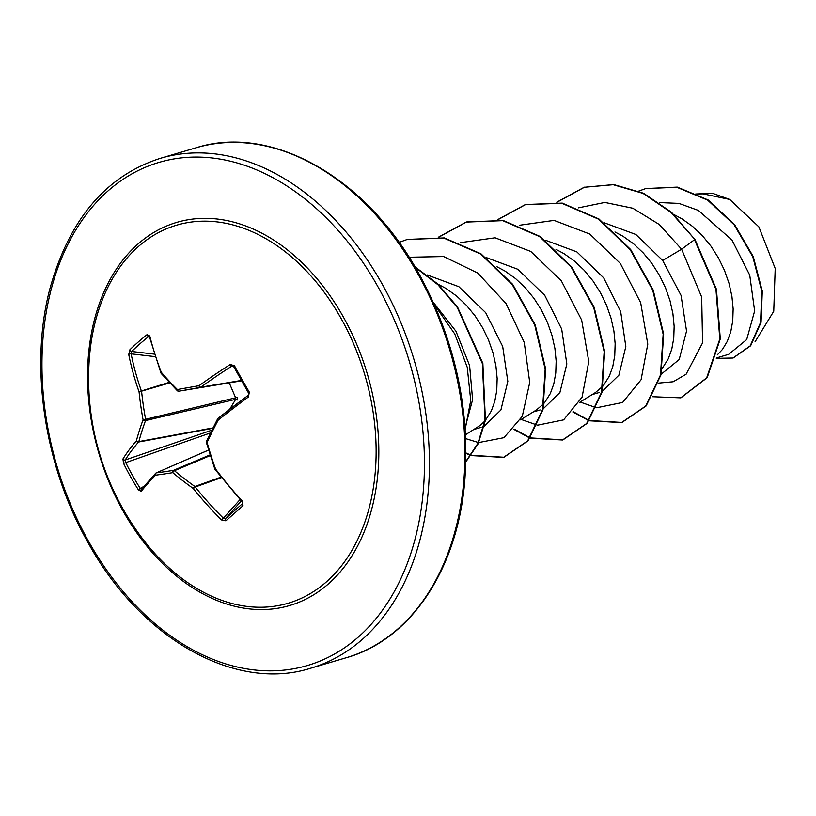 <?xml version="1.0" encoding="UTF-8"?>
<svg xmlns="http://www.w3.org/2000/svg" width="816" height="816" viewBox="0 0 816 816"><rect width="100%" height="100%" fill="white"/><g stroke="black" fill="none" stroke-linecap="round" stroke-linejoin="round"><path stroke-width="1.22" d="M248.625 392.955L249.288 392.119L248.431 396.953A265.781 42.279 147.2 0 0 218.27 419.975A265.21 106.304 129.3 0 0 207.091 442.445A265.21 171.676 79.4 0 0 215.546 468.996L214.802 468.986A1.775 1.775 0 0 0 215.057 469.455L242.077 501.809L242.607 503.472M225.859 520.812A1.775 1.275 -130.9 0 1 225.471 518.609A264.017 16.912 -44.8 0 0 233.764 511.346A264.017 16.912 -44.8 0 0 242.474 503.635A1.775 1.122 -131.7 0 0 242.974 505.736A265.792 17.024 135.2 0 1 234.212 513.509A265.792 17.024 135.2 0 1 225.859 520.812L221.595 519.955L223.339 518.191L225.471 518.609L241.291 500.953M89.077 362.488L89.077 362.488A197.074 138.128 73.6 0 1 187.415 222.646A197.074 138.128 73.6 0 1 341.098 318.475A197.074 138.128 73.6 0 1 334.856 573.628A197.074 138.128 73.6 0 1 140.087 535.408L140.087 535.408A265.792 265.792 0 0 1 89.077 362.488L89.077 362.539M221.595 519.955A265.781 195.789 -133.6 0 1 193.331 488.56A265.21 159.385 -160.6 0 1 172.768 472.668A265.21 30.824 163.1 0 1 155.581 475.177A265.781 42.279 147.2 0 0 141.148 491.436L138.373 489.794A265.792 237.823 -146.3 0 1 130.58 476.768A265.792 237.823 -146.3 0 1 123.563 463.396L122.941 458.99A1.775 1.561 31.5 0 0 125.225 459.989L125.542 462.172A264.017 236.232 33.7 0 0 140.25 488.396L143.687 486.509M161.099 373.157A1.775 0.673 -20.9 0 1 160.936 372.994L149.43 336.692L148.685 336.518A264.017 124.726 168.3 0 0 131.682 351.492L131.121 353.848A264.007 194.483 46.4 0 0 141.382 390.976A1.775 1.122 72.8 0 1 141.627 391.619A263.446 202.715 80.5 0 0 145.605 419.291L143.075 419.75A265.21 204.071 -99.5 0 1 139.077 391.894A265.781 195.789 -133.6 0 1 128.744 354.511L129.877 349.778A265.792 125.562 -11.7 0 1 146.992 334.703L149.787 335.988A265.781 163.322 50.5 0 0 161.303 372.32A265.21 126.99 26 0 0 177.388 389.538A265.21 1.581 -9.8 0 1 199.043 385.703A265.781 74.746 -25.7 0 1 230.224 364.507L234.467 365.721A265.792 95.237 55.7 0 0 241.689 378.92A265.792 95.237 55.7 0 0 249.288 392.119M717.284 354.929L722.466 349.411L727.291 341.384L730.769 331.765L732.748 320.821L733.145 308.856L731.901 296.228L729.004 283.295L724.496 270.402L718.457 257.927L711.011 246.218L702.321 235.6L692.57 226.399L681.982 218.851L673.975 214.567M716.407 357.949L728.678 354.338L746.691 339.589L754.637 310.978L749.731 275.125L731.972 240.037L698.363 210.406L678.922 203.398L659.359 202.562M661.113 374.258L679.198 359.519L686.542 331.092L681.044 295.412L662.674 260.467L635.807 234.467L604.136 222.727M662.388 368.179L668.304 358.785L671.772 349.166L673.751 338.222L674.149 326.257L672.904 313.64L670.007 300.696L665.499 287.803L659.461 275.329L652.015 263.619L643.324 253.011L633.573 243.8L622.996 236.252L614.978 231.968M602.167 391.445L618.895 375.187L625.821 346.596L620.68 311.671L603.687 277.868L576.841 251.889L545.129 240.108M603.391 385.57L609.307 376.186L612.775 366.568L614.754 355.623L615.152 343.669L613.907 331.041L611.011 318.097L606.502 305.204L600.464 292.73L593.018 281.02L584.327 270.412L574.576 261.202L563.999 253.654L555.992 249.37M543.181 408.857L559.898 392.567L566.824 363.977L561.694 329.093L544.69 295.27L517.823 269.27L486.132 257.519M544.394 402.971L550.31 393.587L553.778 383.969L555.767 373.024L556.155 361.07L554.911 348.442L552.014 335.498L547.516 322.606L541.477 310.131L534.021 298.421L525.331 287.813L515.579 278.603L505.002 271.055L496.995 266.771M484.184 426.248L500.912 409.969L507.827 381.419L502.697 346.484L485.693 312.671L458.867 286.702L427.156 274.931M485.398 420.383L491.314 410.989L494.782 401.37L496.771 390.425L497.158 378.471L495.914 365.843L493.027 352.9L488.519 340.007L482.48 327.532L475.034 315.823L466.334 305.215L456.583 296.004L446.005 288.456L437.998 284.172M579.482 402.451L595.456 392.547L602.8 386.264M520.486 419.852L536.459 409.948L543.803 403.665M465.548 434.734L480.481 425.218L484.806 421.066M695.671 194.004L712.511 193.3L729.728 199.441L758.86 226.848L775.2 268.495L773.741 311.284L755.014 341.884M729.728 199.441L703.055 193.861L697.639 193.963M662.674 260.467L681.595 249.217L701.678 297.065L702.566 342.883L686.083 374.248L673.169 381.766L658.553 383.102M578.248 207.876L604.86 202.439L632.818 208.233L659.277 224.482L681.595 249.217L694.508 239.731L715.958 289.456L719.804 339.028L706.676 377.828L680.707 397.851L652.453 396.719M638.734 191.087L645.568 188.629L676.77 187.252L707.625 200.114L734.063 224.696L752.801 256.805L761.797 291.21L760.563 322.504L750.159 345.923L732.982 358.03L716.285 358.336M694.997 239.588L671.456 212.231L643.549 193.249L613.734 184.569L584.134 187.282L613.234 184.712L643.059 193.392L670.956 212.374L694.997 239.588L716.448 289.313L720.293 338.875L707.166 377.686L680.962 397.78M645.823 188.557L677.26 187.109L708.115 199.961L734.563 224.553L753.29 256.663L762.287 291.067L761.053 322.361L750.649 345.78L733.227 357.949M433.378 302.399L456.001 331.306L469.618 365.66L472.607 399.667L465.11 427.666M580.135 402.043L596.292 407.694M596.69 407.755L622.618 402.461L641.08 379.746L647.782 344.148L640.662 302.665L620.303 263.405L589.774 234.049L554.095 220.391L519.251 225.277M521.149 419.444L537.295 425.095M537.693 425.156L563.632 419.863L582.083 397.147L588.785 361.549L581.665 320.066L561.306 280.806L530.777 251.45L495.098 237.793L460.255 242.678M465.722 438.631L478.298 442.496M478.696 442.558L503.941 437.682L522.291 416.303L529.737 382.459L524.239 342.414L506.053 303.552L477.727 273.034L443.608 256.54L409.102 257.234M465.212 429.216L470.73 400.442L467.242 367.282L454.777 333.989L434.459 304.827M584.134 187.282L556.747 202.205M572.842 411.958L588.846 420.648M589.152 420.77L621.476 422.596L645.64 406.093L660.47 375.023L663.163 334.274L652.739 290.221L630.217 249.737L598.475 219.137L561.775 203.255L525.157 204.683L497.75 219.606M513.845 429.359L529.849 438.049M530.155 438.172L562.489 439.997L586.653 423.494L601.484 392.414L604.166 351.665L593.732 307.612L571.21 267.118L539.468 236.528L502.768 220.657L466.14 222.085L438.753 237.007M465.997 453.359L470.863 455.45M471.158 455.573L503.503 457.388L527.656 440.885L542.487 409.816L545.17 369.067L534.735 325.013L512.213 284.529L480.471 253.929L443.782 238.058L407.153 239.486L399.075 242.393M465.885 461.438L477.89 443.394L485.01 419.934L482.368 363.559L457.368 307.642L437.947 284.743L415.334 267.424M584.623 187.139L557.022 202.246M573.107 411.652L589.04 420.393M589.346 420.505L621.976 422.443L646.129 405.95L660.97 374.881L663.653 334.132L653.228 290.078L630.707 249.584L598.964 218.994L562.275 203.113L525.647 204.53L498.025 219.647M514.111 429.053L530.043 437.794M530.349 437.906L562.979 439.844L587.143 423.351L601.973 392.272L604.656 351.523L594.221 307.469L571.7 266.975L539.957 236.385L503.258 220.514L466.63 221.942L439.028 237.048M466.007 452.972L471.046 455.195M471.352 455.308L503.992 457.246L528.146 440.742L542.977 409.663L545.659 368.914L535.225 324.87L512.703 284.376L480.961 253.786L444.271 237.915L407.408 239.414M465.875 461.815L478.125 443.792L485.428 420.23L482.858 363.385L457.531 307.02L437.845 284.029L414.946 266.761M215.057 469.455L215.546 468.996A265.781 163.322 50.5 0 0 242.627 501.432L242.974 505.736M229.765 409.204L235.661 399.34L235.732 398.065L229.245 382.877M122.941 458.99A265.781 74.746 -25.7 0 1 136.354 440.915A265.21 138.71 -43.8 0 1 143.075 419.75A1.775 1.03 20.1 0 0 145.534 420.566A1.775 1.132 76.7 0 0 145.605 419.291L237.548 397.351L237.405 399.962A1.775 0.765 29.1 0 0 235.661 399.34L145.534 420.566A263.446 137.782 136.2 0 0 138.853 441.589A1.775 1.183 79.5 0 1 138.547 442.027A264.007 74.246 154.3 0 0 125.225 459.989L211.803 430.175M221.401 477.646L195.269 486.999L193.331 488.56A1.775 0.612 -54.4 0 1 194.871 486.489A1.775 1.142 70.3 0 1 195.269 486.999A264.007 194.483 46.4 0 0 223.339 518.191L240.026 499.576M233.906 366.731L231.795 366.129A1.775 0.673 -122.7 0 1 230.224 364.507M233.549 366.394L231.795 366.129A264.007 74.246 154.3 0 0 200.818 387.192A1.775 1.224 80.6 0 1 200.379 387.406A1.775 1.03 -100 0 1 199.043 385.703A1.775 0.918 -125.9 0 0 200.818 387.192L241.281 380.47M178.867 391.201A1.775 1.295 80.6 0 1 178.857 391.201A1.775 1.183 -100.1 0 1 177.388 389.538A1.775 0.908 -45.1 0 0 177.317 390.711A1.775 1.775 0 0 0 178.857 391.201L241.495 380.848L178.857 391.201A263.446 1.571 170.2 0 1 200.379 387.406L241.352 380.603M208.57 450.075L156.397 472.852A1.775 1.448 -97.3 0 0 155.581 475.177A1.775 1.448 -136 0 1 155.958 473.066A1.775 1.255 66.4 0 1 156.203 472.913A1.775 1.255 66.4 0 1 156.397 472.852A263.446 30.62 -16.9 0 0 173.471 470.353A1.775 1.183 67.1 0 1 174.451 470.71A263.446 158.324 19.4 0 0 194.871 486.489L221.003 477.146M206.815 440.997A1.775 0.877 24.9 0 0 206.458 441.272A1.775 0.877 24.9 0 0 207.091 442.445L206.366 442.496L214.802 468.986M217.882 418.679A1.775 0.724 28 0 0 217.617 418.863A1.775 0.724 28 0 0 218.27 419.975A1.775 0.898 51.7 0 1 218.086 418.302L218.086 418.302A1.775 1.775 0 0 0 217.617 418.863L206.458 441.272A1.775 1.775 0 0 0 206.366 442.496M248.013 395.495A264.007 41.993 -32.8 0 0 218.229 418.22A1.775 0.898 51.7 0 0 218.086 418.302L248.084 395.403A1.775 0.653 53.5 0 0 248.431 396.953M242.627 501.432L242.077 501.809M248.197 395.362A1.775 0.653 53.5 0 0 248.084 395.403C248.615 395.627 248.747 394.801 248.462 392.924L233.702 366.639L234.467 365.721M210.059 454.889L173.471 470.353A1.775 1.336 -99.2 0 0 172.768 472.668A1.775 0.745 -50.1 0 1 174.451 470.71L210.273 455.563M177.888 390.854A1.775 0.908 -45.1 0 1 177.317 390.711L161.252 373.524A1.775 1.03 -40.9 0 1 161.303 372.32A1.775 0.673 -20.9 0 0 160.936 372.994A1.775 1.775 0 0 0 161.252 373.524M208.559 450.044L156.203 472.913A1.775 1.775 0 0 0 155.642 473.3L141.188 489.58A1.775 1.581 -141.5 0 0 141.148 491.436M149.379 336.325L149.43 336.692A1.775 0.857 -14 0 1 149.787 335.988M138.373 489.794L140.25 488.396M148.685 336.518A1.775 1.142 -128.6 0 1 146.992 334.703M123.563 463.396L210.436 432.939M154.357 354.124L131.682 351.492A1.775 1.255 -134.4 0 1 129.877 349.778M155.152 356.643L131.121 353.848A1.775 0.775 168.6 0 0 128.744 354.511M212.935 427.9L138.853 441.589A1.775 1.142 15 0 1 136.354 440.915A1.775 1.428 40.7 0 0 138.547 442.027L212.721 428.329M169.208 382.357L141.382 390.976A1.775 0.622 160.6 0 0 139.077 391.894L169.738 382.908M343.342 316.955A199.706 139.975 73.6 0 1 328.511 583.807A199.706 139.975 73.6 0 1 123.053 510.959A199.706 139.975 73.6 0 1 137.884 244.106A199.706 139.975 73.6 0 1 343.342 316.955M88.556 541.334A262.252 183.814 73.6 0 1 108.028 190.913A262.252 183.814 73.6 0 1 377.839 286.579A262.252 183.814 73.6 0 1 358.367 637.01A262.252 183.814 73.6 0 1 88.556 541.334M195.983 147.818L160.426 158.304A265.792 186.293 73.6 0 1 382.214 284.141A265.792 186.293 73.6 0 1 310.814 668.182L346.382 657.696A265.792 186.293 -106.4 0 0 417.772 273.656A265.792 186.293 -106.4 0 0 195.983 147.818C270.586 123.879 365.701 176.338 418.914 273.646C454.818 339.538 470.108 408.51 464.794 480.532C457.664 569.996 409.999 639.938 346.382 657.696M160.426 158.304C105.856 175.817 68.932 219.606 49.654 289.66C29.458 366.823 44.421 466.038 87.893 542.354C141.097 639.652 236.212 692.121 310.814 668.182M599.097 392.557L592.12 394.607M540.1 409.958L533.123 412.009M481.103 427.36L474.127 429.42"/></g></svg>
